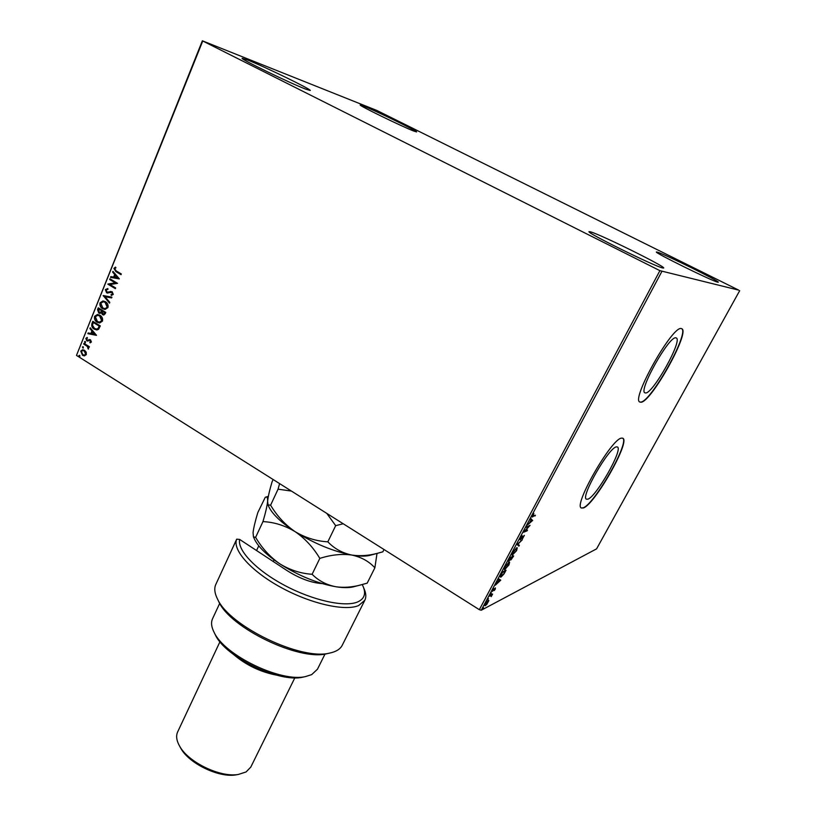 <?xml version="1.0" encoding="UTF-8"?>
<svg xmlns="http://www.w3.org/2000/svg" width="816" height="816" viewBox="0 0 816 816"><rect width="100%" height="100%" fill="white"/><g stroke="black" fill="none" stroke-linecap="round" stroke-linejoin="round"><path stroke-width="1.22" d="M587.836 499.188C596.139 496.924 623.108 449.657 617.518 447.005L616.345 446.882C608.634 447.749 580.411 497.036 586.337 499.168L587.836 499.188M645.731 392.975C653.208 393.179 682.513 340.853 676.403 337.997L675.801 337.814C668.987 336.008 638.357 390.589 644.844 392.792L645.731 392.975M641.019 402.237C651.137 402.166 689.999 332.744 681.931 328.787L681.197 328.532C672.251 325.768 631.013 399.208 639.764 402.002L641.019 402.237M639.795 402.013L640.764 402.094C650.893 402.033 689.744 332.612 681.666 328.644L681.931 328.787M583.358 507.98C594.589 504.645 630.34 441.946 622.955 438.284L621.455 438.11C611.306 438.926 573.301 505.247 581.288 507.98L583.358 507.98M581.308 507.991L583.114 507.838C594.344 504.512 630.105 441.803 622.7 438.141L622.679 438.131M247.523 59.976C264.109 66.433 312.11 89.78 310.243 90.494L305.796 89.168C290.69 83.497 239.669 58.721 242.179 58.303L247.523 59.976M657.288 252.124C664.193 253.939 720.14 281.51 718.284 282.214L717.723 282.173C712.439 281.224 653.677 252.277 656.411 252.001L657.288 252.124M590.611 231.866C600.913 234.661 665.999 266.832 663.683 268.025L662.663 267.964C654.656 266.404 585.521 232.264 589.04 231.642L590.611 231.866M363.334 105.958C375.34 110.609 418.19 131.488 416.599 131.917L413.998 131.141C403.114 127.082 358.102 105.172 360.213 104.978L363.334 105.958M738.704 290.139L376.87 110.466L202.348 40.8L659.899 270.657L738.704 290.139M86.18 352.165L86.323 354.583L84.415 355.898L82.508 355.327L80.743 351.074L82.651 349.748L84.527 350.299L86.18 352.165M83.966 343.342L89.372 346.729L89.097 347.412L88.301 346.912L88.312 349.075L87.322 346.433L83.691 344.036L83.966 343.342M91.402 342.006L90.097 342.853L89.791 342.159L90.719 341.629L90.26 340.507L86.822 340.813L85.843 338.385L87.149 337.426L87.496 338.13L86.537 338.722L87.077 340.109L90.505 339.803L91.402 342.006M91.984 323.422L92.83 321.32L100.297 325.91L98.603 329.276L96.869 329.96L94.217 329.113C92.035 327.889 91.29 325.992 91.984 323.422L93.106 321.494M98.257 307.826L105.764 312.406L105.233 313.691L103.714 315.017L102.53 314.65L101.276 312.824L98.787 313.089L97.522 309.641L98.257 307.826M103.204 295.535L111.925 297.157L111.619 297.922L104.999 296.687L109.813 302.379L109.507 303.144L103.204 295.535M109.65 279.5L109.936 278.797L117.514 283.336L109.997 284.56L115.648 287.946L115.362 288.66L107.794 284.111L115.28 282.877L109.65 279.5L110.221 278.96M116.249 270.932L121.309 273.952L121.023 274.666L115.882 271.606L113.903 268.331L115.484 267.097L115.923 267.801L114.689 268.78L116.249 270.932M202.725 41.065L76.49 355.399L479.339 609.685L659.899 270.657M119.34 278.827L110.507 277.379L110.813 276.604L113.628 277.103L114.679 274.502L112.628 272.105L112.934 271.33L119.34 278.827M105.346 289.598L107.824 288.527L107.977 289.333L106.141 290.017L106.906 292.067L112.169 291.73L113.271 294.433L111.272 295.433L111.027 294.607L112.496 293.954L111.914 292.454L106.61 292.771L105.346 289.598L107.794 288.527M105.366 301.665C107.528 302.92 108.395 304.888 107.957 307.561L105.04 309.478L102.571 308.713C100.419 307.448 99.572 305.48 100.031 302.807L102.989 300.92L105.366 301.665M99.899 315.221C102.051 316.486 102.908 318.444 102.479 321.106L99.654 323.003L97.124 322.218C94.982 320.953 94.136 318.985 94.595 316.333L97.461 314.466L99.899 315.221M96.502 335.294L87.853 333.683L88.159 332.938L90.913 333.489L91.933 330.959L89.923 328.552L90.219 327.797L96.502 335.294M85.374 341.486L85.303 342.761L84.527 341.68L85.374 341.486M83.242 346.769L83.181 348.034L82.406 346.953L83.242 346.769M79.795 355.337L79.744 356.602L78.958 355.521L79.795 355.337M488.866 600.545L486.775 604.462L484.949 605.737L485.438 603.748L488.274 600.341L488.866 600.545L488.427 600.27M489.906 595.435L492.619 594.048L491.212 596.618L491.446 595.374L489.518 596.17L489.906 595.435M495.373 588.968L494.231 590.57L495.026 588.652L492.344 591.427L493.823 588.55L492.844 590.682L495.404 587.928L495.159 588.836M501.228 574.209L502.432 571.965L506.053 570.241L503.941 574.025L501.055 577.024L500.381 577.096L501.228 574.209M510.102 557.573L513.692 555.951L510.887 559.939L510.612 559.388L508.552 561.357L510.102 557.573M517.099 544.456L522.301 539.815L517.925 544.139L519.353 545.353L518.915 546.159L517.099 544.456M526.238 527.33L530.043 525.341L524.912 531.134L527.513 530.074L527.105 530.818L523.607 532.256L528.839 526.289L526.238 527.33M533.144 516.1L535.439 515.233L532.063 516.987L533.858 513.499L533.144 516.1M661.827 271.524L481.236 610.246L596.588 548.852L739.684 290.68M532.675 520.404L527.452 525.045L529.553 522.77L531.032 519.996L530.461 519.404L530.9 518.578L532.613 520.526M520.322 538.274L522.271 535.745L520.588 539.192L524.362 535.367L522.403 538.907L523.862 536.112L520.18 539.937L520.322 538.274M516.671 547.811L517.273 547.791L516.579 550.667L512.091 555.308L512.795 552.391L516.671 547.811M508.98 562.214L509.612 562.183L508.929 564.988L504.41 569.68L505.104 566.824L508.98 562.214M500.759 580.156L495.394 585.143L498.964 580.094L498.311 579.676L498.739 578.881L500.698 580.278M491.405 592.977L490.661 594.211L491.405 592.977M488.417 598.597L487.662 599.821L488.417 598.597M483.551 607.716L482.797 608.94L483.551 607.716M76.49 355.399L202.348 40.8M481.236 610.246L479.339 609.685M534.511 515.579L535.031 515.987M534.47 515.661L532.012 516.589M530.818 518.731L532.114 520.067M530.084 522.301L531.808 520.781L531.216 520.18L529.87 522.179M526.575 530.451L527.105 530.818M526.555 530.492L524.3 531.41M526.616 526.616L528.839 526.289M517.599 544.007L519.353 545.353M518.803 545.017L518.415 545.741M516.865 547.74L513.182 552.197L512.601 554.554L516.202 550.861L516.763 548.536M512.703 554.605L512.152 554.931L512.703 555.268M516.712 548.505L516.1 548.148M511.367 557.634L511.275 559.205L512.927 556.859L511.071 557.338M512.397 556.532L512.927 556.859M511.214 557.92L510.071 558.154L509.082 560.602L511.214 557.92M510.877 557.216L511.418 557.542M509.204 562.132L509.113 562.938M505.012 568.966L504.492 569.282L505.043 569.619M509.041 562.897L508.45 562.54M505.43 568.885L508.541 565.192L509.092 562.928L505.492 566.62L504.91 568.915L505.43 568.885M500.993 576.392L500.504 576.688L501.055 577.024M500.769 575.107L500.912 576.351L500.412 576.045M504.788 570.843L505.298 571.149L502.411 572.526L501.024 575.26M500.912 576.351L503.798 573.801L505.298 571.149M500.157 579.941L499.576 580.472M498.739 578.881L500.218 579.819M498.076 582.277L499.851 580.645L499.168 580.217L497.862 582.155M491.324 594.711L491.252 595.252M488.325 600.321L488.172 600.964M485.398 604.972L484.888 605.339L485.428 605.676M485.816 604.952L488.274 601.025L485.775 603.575L485.816 604.952M121.084 274.523L116.219 271.636L113.903 268.331M114.24 268.362L115.566 267.22M119.309 278.909L110.507 277.379M110.843 277.399L111.149 276.655M114.679 274.502L113.628 277.103M115.015 274.533L112.628 272.105M112.965 272.136L113.179 271.606M117.484 277.787L115.668 275.298L114.526 277.256L117.484 277.787L115.331 275.267M115.423 288.517L107.794 284.111M108.202 283.978L115.28 282.877M115.627 282.907L109.987 279.531M108.079 292.301L110.864 291.394M111.598 295.423L111.027 294.607M111.364 294.627L112.496 293.954M112.832 293.974L111.914 292.454M112.251 292.475L111.435 292.261M107.936 293.128L106.61 292.771M106.947 292.791L105.692 289.619M111.629 297.881L104.999 296.687M109.609 302.889L103.153 295.647M105.04 309.478L102.571 308.713M102.918 308.723C100.766 307.459 99.919 305.5 100.378 302.828L100.031 302.807M100.378 302.828L102.989 300.92M105.427 302.389L103.173 301.767L100.817 303.256L102.857 308.009L105.182 308.642L107.518 307.142L105.427 302.389L103.479 301.777M105.182 308.642L107.171 307.122L105.091 302.369M103.805 315.017L102.53 314.65M102.867 314.66L101.276 312.824M100.062 313.446L98.787 313.089M99.134 313.099L97.522 309.641M97.869 309.662L98.542 307.989M99.96 312.62L101.194 312.12L101.867 310.702L98.746 308.989L99.073 312.385L100.847 312.11L101.531 310.692L98.746 308.989M103.622 314.16L105.05 312.65L102.296 311.161L102.796 313.946L103.499 314.17L104.703 312.63L102.296 311.161M99.654 323.003L97.124 322.218M97.461 322.228C95.319 320.963 94.483 319.005 94.942 316.343L94.595 316.333M94.942 316.343L97.798 314.486M99.481 322.147L102.041 320.678L99.96 315.935L97.951 315.323M97.41 321.524L99.44 322.147L101.694 320.668L99.623 315.925L97.655 315.313L95.37 316.781L97.41 321.524M96.9 329.96L94.217 329.113M94.564 329.123C92.381 327.899 91.637 326.002 92.33 323.432M96.635 329.093L98.379 328.481L99.583 326.145L93.32 322.483L92.453 325.207L94.503 328.42L96.574 329.093L98.042 328.471L99.246 326.135L93.32 322.483M96.472 335.356L87.853 333.683M88.199 333.693L88.485 332.999M91.933 330.959L90.913 333.489M92.269 330.959L89.923 328.552M94.676 334.244L92.912 331.735L91.79 333.662L94.676 334.244L92.575 331.724M90.403 342.781L89.791 342.159M90.137 342.159L90.719 341.629M91.066 341.639L90.26 340.507M90.596 340.517L89.831 340.374M87.904 341.098L86.822 340.813M87.169 340.823L85.843 338.385M86.19 338.395L87.179 337.487M87.995 340.272L88.505 339.884M88.852 339.884L89.77 339.517M85.456 342.73L84.905 342.638M85.252 342.638L84.527 341.68M89.168 347.239L88.301 346.912M88.546 348.911L87.873 348.391M88.434 348.146L87.322 346.433M87.659 346.433L83.691 344.036M84.038 344.036L84.252 343.516M83.334 348.004L82.783 347.912M83.13 347.912L82.406 346.953M84.487 355.888L82.508 355.327M82.844 355.327L80.743 351.074M81.09 351.074L82.936 349.748M84.344 355.082L86.006 354.164L84.599 350.982L83.008 350.554M82.773 354.644L84.262 355.082L85.66 354.164L84.252 350.982L82.732 350.543L81.406 351.492L82.773 354.644M79.897 356.572L79.336 356.48M79.682 356.48L78.958 355.521M322.167 583.583C311.426 582.848 299.87 578.615 287.497 570.884L239.659 539.437C237.16 550.249 256.163 570.282 284.58 585.368C312.936 600.505 344.811 607.471 357.622 601.963C364.477 598.893 366.251 593.569 362.936 586.01L362.233 584.562M363.548 587.51L364.109 588.887C366.098 593.344 366.343 597.128 364.823 600.27L358.642 605.543C345.086 611.49 310.682 603.769 280.816 587.367C250.879 571.027 232.162 549.811 236.691 539.172L215.608 584.888C214.057 588.795 214.72 593.548 217.566 599.148C229.48 626.229 301.043 660.674 329.633 653.086C336.07 651.76 340.282 649.138 342.261 645.232L364.823 600.27M304.562 676.79L302.787 677.178C279.358 682.992 225.563 657.104 215.485 635.164L214.69 633.532M219.698 603.371L212.548 618.752C210.834 622.506 211.385 627.106 214.21 632.553C224.716 655.462 281.163 682.635 305.623 676.546L311.702 674.608L317.444 669.232L325.013 654.055M276.44 675.107C260.335 671.976 246.034 665.091 233.549 654.463M237.425 774.619L235.855 774.894C218.953 777.923 189.057 763.531 180.877 748.435L180.112 747.038M219.953 641.764L177.653 731.921C175.828 735.93 176.511 740.714 179.683 746.252C188.384 762.328 220.32 777.699 238.303 774.466L246.075 771.956L250.777 767.111L294.851 677.81M256.561 550.535L258.764 545.822M328.705 653.3L326.696 653.759C299.084 661.072 230.387 628.004 218.872 601.871L217.984 600.005M239.659 539.437L236.691 539.172M384.01 549.515L382.867 551.81L377.93 553.177C368.883 555.655 360.172 556.288 351.798 555.053C342.281 553.044 334.295 548.638 327.838 541.814L335.672 525.657L343.22 523.76M327.838 541.814C316.261 541.181 305.327 537.775 295.035 531.604C285.192 524.831 277.052 516.028 270.606 505.186L278.062 489.172L291.424 491.069M326.808 513.407L335.672 525.657M270.606 505.186L268.036 504.869L267.628 501.238C268.087 496.699 269.566 490.212 272.085 481.787L273.136 479.522M279.602 483.602L278.062 489.172M370.821 555.094L369.475 555.461C365.058 556.461 359.173 556.328 351.798 555.053C333.193 551.402 314.272 543.589 295.035 531.604C281.408 522.679 272.738 514.508 269.005 507.113L268.454 505.828M354.47 586.551L353.002 586.939C348.626 587.897 343.016 587.846 336.151 586.806C317.546 583.511 298.738 575.841 279.745 563.785C270.025 556.971 261.987 548.168 255.612 537.367L253.45 536.846L253.062 532.593C253.643 527.809 255.224 521.149 257.805 512.591L265.271 497.281C266.985 496.383 267.77 497.699 267.628 501.238C267.189 505.757 265.628 512.55 262.956 521.608C274.033 522.118 284.733 525.453 295.035 531.604C304.909 538.376 313.171 547.301 319.811 558.389C331.174 554.768 341.833 553.656 351.798 555.053C361.284 557.093 368.975 561.347 374.87 567.803L377.012 553.421M374.87 567.803L367.2 583.144L360.019 585.123C351.778 587.255 343.822 587.816 336.151 586.806C326.624 585.001 318.607 580.829 312.11 574.28C300.686 573.515 289.894 570.017 279.745 563.785C266.873 555.186 258.519 547.128 254.694 539.621L254.072 538.234M255.612 537.367L262.956 521.608M312.11 574.28L319.811 558.389M532.144 516.548L532.705 516.875M504.91 568.915L504.37 568.579M491.416 595.354L490.906 595.037M302.787 677.178L305.623 676.546M215.485 635.164L214.21 632.553M235.855 774.894L238.303 774.466M180.877 748.435L179.683 746.252M326.696 653.759L329.633 653.086M218.872 601.871L217.566 599.148M269.005 507.113L268.036 504.869M369.475 555.461L377.879 553.187M268.342 496.342L265.822 497.107M353.002 586.939L359.958 585.133M254.694 539.621L253.45 536.846M273.258 561.52L274.054 559.837"/></g></svg>
